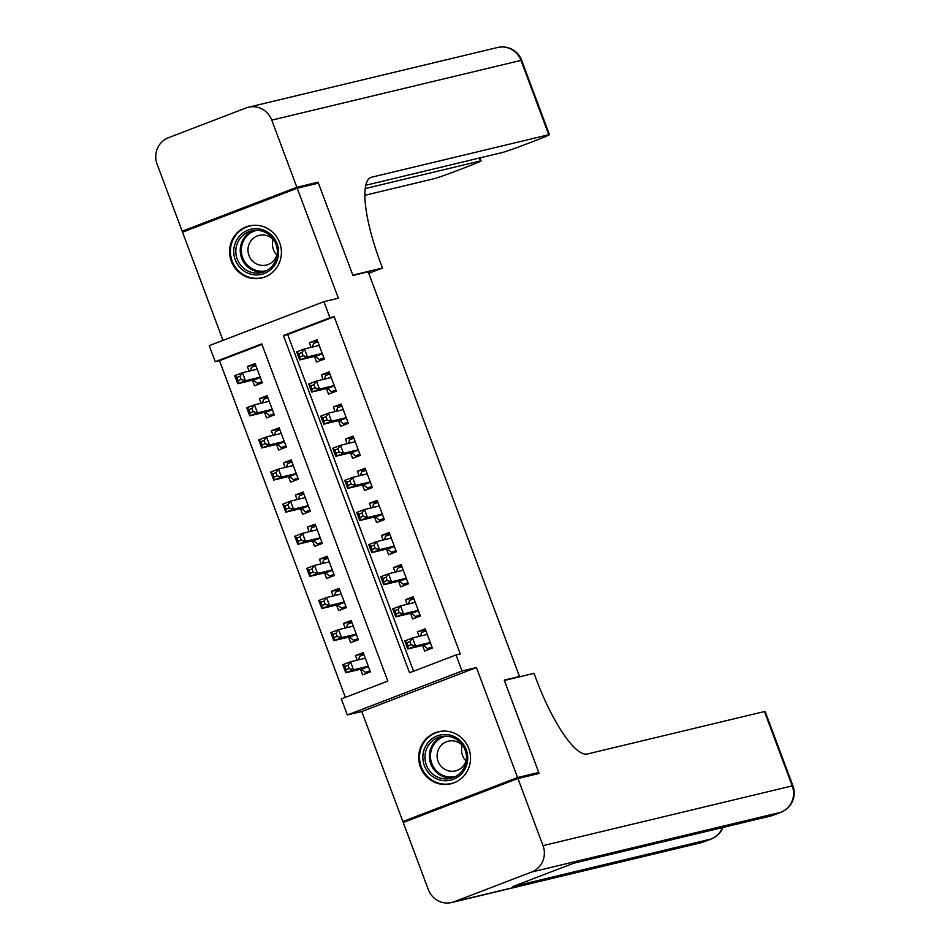 <?xml version="1.0" encoding="UTF-8"?>
<svg xmlns="http://www.w3.org/2000/svg" width="950" height="950" viewBox="0 0 950 950"><rect width="100%" height="100%" fill="white"/><g stroke="black" fill="none" stroke-linecap="round" stroke-linejoin="round"><path stroke-width="1.43" d="M231.313 261.226A26.754 25.876 -103.5 0 0 261.725 277.982A26.754 25.876 -103.5 0 0 279.668 242.689A26.754 25.876 -103.5 0 0 249.244 225.934A26.754 25.876 -103.5 0 0 231.313 261.226M420.434 767.066A26.754 25.876 -103.5 0 0 450.846 783.809A26.754 25.876 -103.5 0 0 468.789 748.517A26.754 25.876 -103.5 0 0 438.378 731.773A26.754 25.876 -103.5 0 0 420.434 767.066M215.258 361.713L209.249 345.646L323.938 301.673L329.947 317.728L283.444 335.564L409.533 672.778L456.024 654.954L462.032 671.009L347.344 714.982L341.335 698.927L387.826 681.102L261.749 343.876L215.258 361.713L219.498 360.691L345.372 697.383M517.061 677.409L519.496 676.483L368.196 271.819L352.937 275.476L318.416 183.136L297.219 188.219L182.531 232.192L222.989 340.385M410.543 819.696L402.871 821.524L517.56 777.551L476.437 667.553L462.032 671.009M476.437 667.553L361.748 711.526L402.871 821.524M361.748 711.526L347.344 714.982M519.496 676.483L504.236 680.141L538.757 772.469L531.454 775.271M538.757 772.469L517.56 777.551M314.462 356.404L316.564 362.021L324.318 359.053L317.11 339.779L309.367 342.76L311.077 347.356M326.468 388.526L328.569 394.143L336.324 391.174L329.116 371.901L321.373 374.87L323.095 379.466M338.485 420.636L340.587 426.253L348.329 423.284L341.121 404.011L333.379 406.992L335.101 411.588M350.491 452.758L352.593 458.375L360.335 455.406L353.139 436.133L345.384 439.102L347.106 443.697M362.496 484.868L364.598 490.485L372.353 487.516L365.144 468.243L357.39 471.224L359.112 475.819M374.502 516.99L376.604 522.607L384.358 519.638L377.15 500.365L369.396 503.334L371.117 507.929M386.508 549.1L388.609 554.717L396.364 551.748L389.156 532.487L381.413 535.456L383.123 540.051M398.525 581.222L400.627 586.839L408.369 583.87L401.161 564.597L393.419 567.566L395.141 572.173M410.531 613.332L412.633 618.961L420.375 615.98L413.179 596.719L405.424 599.688L407.146 604.283M363.565 653.624L355.442 655.571L357.152 660.167M360.537 669.227L362.639 674.844L370.393 671.876L363.185 652.602L355.442 655.571M351.559 621.502L343.425 623.461L345.147 628.057M348.531 637.106L350.633 642.722L358.387 639.754L351.179 620.481L343.425 623.461M339.554 589.392L331.419 591.339L333.141 595.935M336.526 604.984L338.628 610.613L346.382 607.644L339.174 588.371L331.419 591.339M327.548 557.27L319.414 559.229L321.136 563.825M324.52 572.874L326.622 578.491L334.364 575.522L327.168 556.249L319.414 559.229M315.543 525.16L307.408 527.107L309.13 531.703M312.514 540.752L314.616 546.381L322.359 543.412L315.151 524.139L307.408 527.107M303.525 493.038L295.402 494.986L297.124 499.593M300.497 508.642L302.599 514.259L310.353 511.29L303.145 492.017L295.402 494.986M291.519 460.928L283.397 462.876L285.107 467.471M288.491 476.52L290.593 482.149L298.348 479.168L291.139 459.907L283.397 462.876M279.514 428.806L271.379 430.754L273.101 435.361M276.486 444.41L278.587 450.027L286.342 447.058L279.134 427.785L271.379 430.754M267.508 396.696L259.374 398.644L261.096 403.239M264.48 412.288L266.582 417.917L274.324 414.936L267.128 395.675L259.374 398.644M261.951 344.411L219.498 360.691M252.474 380.178L254.576 385.795L262.319 382.826L255.123 363.553L247.368 366.522L249.09 371.129M456.024 654.954L460.263 653.932L334.186 316.718L287.684 334.543L413.571 671.234M422.536 645.454L424.638 651.071L432.381 648.102L425.184 628.829L417.43 631.797L419.152 636.405M323.938 301.673L338.354 298.217L297.219 188.219M334.186 316.718L329.947 317.728M287.684 334.543L283.444 335.564M425.564 629.85L417.43 631.797M255.502 364.574L247.368 366.522M413.559 597.74L405.424 599.688M401.553 565.618L393.419 567.566M389.536 533.508L381.413 535.456M377.53 501.386L369.396 503.334M365.524 469.276L357.39 471.224M353.519 437.154L345.384 439.102M341.513 405.032L333.379 406.992M329.496 372.923L321.373 374.87M317.49 340.801L309.367 342.76M432.167 647.52L427.512 648.636L431.953 646.926M420.66 636.037L421.503 632.569L425.944 630.871M427.512 648.636L423.617 645.442A3.432 0.867 69 0 0 423.213 645.288L407.787 648.992L404.783 640.953L412.537 637.984L427.286 634.446M410.008 641.547L412.537 637.984L415.53 646.012L407.787 648.992L408.108 645.953L411.207 644.765L410.008 641.547L406.909 642.734L408.108 645.953M430.279 642.485L415.53 646.012L411.207 644.765M404.783 640.953L406.909 642.734M363.957 654.645L359.516 656.343L358.673 659.811M369.954 670.7L365.512 672.398L370.179 671.282M365.287 658.219L350.538 661.758L353.543 669.786L345.788 672.754L361.226 669.061A3.432 0.867 -111 0 1 361.617 669.216L365.512 672.398M346.109 669.726L345.788 672.754L342.796 664.727L350.538 661.758L348.009 665.321L344.909 666.508L346.109 669.726L349.208 668.539L348.009 665.321M349.208 668.539L353.543 669.786L368.291 666.247M344.909 666.508L342.796 664.727M459.361 739.836A23.156 22.396 76.5 0 1 462.769 772.386A23.156 22.396 76.5 0 1 431.217 775.414A23.156 22.396 76.5 0 1 427.809 742.864A23.156 22.396 76.5 0 1 459.361 739.836M432.689 774.001A21.446 20.734 -103.5 0 0 450.716 778.371A21.446 20.734 -103.5 0 0 465.999 762.458A21.446 20.734 -103.5 0 0 458.743 741.059A21.446 20.734 -103.5 0 0 440.717 736.678A21.446 20.734 -103.5 0 0 425.422 752.59A21.446 20.734 -103.5 0 0 432.689 774.001M463.553 746.842A15.271 14.761 -103.5 0 0 437.451 752.531A15.271 14.761 -103.5 0 0 455.454 770.889A15.271 14.761 -103.5 0 0 466.462 758.967M444.873 731.084A26.588 25.709 -103.5 0 0 439.09 731.773A26.588 25.709 -103.5 0 0 420.137 751.509A26.588 25.709 -103.5 0 0 429.139 778.05A26.588 25.709 -103.5 0 0 451.488 783.477A26.588 25.709 -103.5 0 0 456.962 781.47M465.987 760.914A15.271 14.761 76.5 0 1 462.246 745.311M270.239 234.009A23.156 22.396 76.5 0 1 273.647 266.558A23.156 22.396 76.5 0 1 242.096 269.586A23.156 22.396 76.5 0 1 238.688 237.037A23.156 22.396 76.5 0 1 270.239 234.009M243.568 268.161A21.446 20.734 -103.5 0 0 261.594 272.543A21.446 20.734 -103.5 0 0 276.877 256.631A21.446 20.734 -103.5 0 0 269.61 235.22A21.446 20.734 -103.5 0 0 251.596 230.85A21.446 20.734 -103.5 0 0 236.301 246.763A21.446 20.734 -103.5 0 0 243.568 268.161M274.431 241.003A15.271 14.761 -103.5 0 0 248.33 246.703A15.271 14.761 -103.5 0 0 266.332 265.062A15.271 14.761 -103.5 0 0 277.341 253.127M255.752 225.257A26.588 25.709 -103.5 0 0 249.969 225.946A26.588 25.709 -103.5 0 0 231.004 245.682A26.588 25.709 -103.5 0 0 240.018 272.223A26.588 25.709 -103.5 0 0 262.366 277.649A26.588 25.709 -103.5 0 0 267.829 275.642M276.866 255.087A15.271 14.761 76.5 0 1 273.125 239.483M517.928 778.513L403.239 822.498L428.331 889.616A20.579 19.903 -103.5 0 0 451.725 902.5A20.579 19.903 -103.5 0 0 454.136 901.752L531.632 872.041A20.579 19.903 -103.5 0 0 543.02 845.643L517.928 778.513L539.113 773.431L504.355 680.461L534.019 673.348L536.061 678.811A85.761 21.613 69 0 0 587.278 754.015L764.441 711.538A20.579 0.665 -20.5 0 1 765.13 711.467L792.918 785.816A20.579 0.665 159.5 0 0 792.241 785.887L764.441 711.538M543.02 845.643L792.241 785.887A20.579 19.903 76.5 0 1 780.852 812.286L773.098 815.266L574.738 862.814L512.751 886.587L711.099 839.028L703.356 842.009A20.579 19.903 76.5 0 1 700.946 842.757L451.725 902.5M296.863 187.257L318.06 182.174L352.818 275.156L382.482 268.043L380.439 262.58A85.761 21.613 -111 0 1 370.928 177.424A85.761 21.613 -111 0 1 371.616 177.211L548.779 134.734L520.98 60.384L271.771 120.127L296.863 187.257L182.174 231.23L189.846 229.389M318.06 182.174L310.745 184.977M382.482 268.043L368.754 273.303M365.228 188.563L480.439 160.942A20.579 0.665 159.5 0 1 481.116 160.859A20.579 0.665 159.5 0 1 466.925 166.856L457.781 170.359A20.579 0.665 159.5 0 1 434.091 178.707L364.895 195.296M271.771 120.127A20.579 19.903 -103.5 0 0 248.366 107.243A20.579 19.903 -103.5 0 0 245.967 107.991L168.471 137.714A20.579 19.903 -103.5 0 0 157.083 164.112L182.174 231.23M365.798 185.262L502.443 152.499A20.579 0.665 159.5 0 0 526.122 144.151L535.266 140.648A20.579 0.665 159.5 0 0 549.468 134.662A20.579 0.665 159.5 0 0 548.779 134.734M420.161 615.398L415.506 616.514L419.936 614.816M408.654 603.915L409.497 600.459L413.939 598.761M415.506 616.514L411.611 613.332A3.432 0.867 69 0 0 411.207 613.178L395.782 616.871L392.777 608.843L400.52 605.874L415.281 602.336M398.003 609.437L400.52 605.874L403.524 613.902L395.782 616.871L396.103 613.831L399.202 612.643L398.003 609.437L394.903 610.624L396.103 613.831M418.273 610.363L403.524 613.902L399.202 612.643M392.777 608.843L394.903 610.624M408.156 583.288L403.501 584.404L407.93 582.694M396.649 571.805L397.492 568.337L401.933 566.639M403.501 584.404L399.606 581.21A3.432 0.867 69 0 0 399.202 581.056L383.764 584.749L380.772 576.721L388.514 573.753L403.263 570.214M385.997 577.315L388.514 573.753L391.519 581.78L383.764 584.749L384.097 581.721L387.196 580.533L385.997 577.315L382.886 578.503L384.097 581.721M406.267 578.241L391.519 581.78L387.196 580.533M380.772 576.721L382.886 578.503M396.15 551.166L391.483 552.283L395.924 550.584M384.643 539.683L385.486 536.227L389.928 534.529M391.483 552.283L387.588 549.1A3.432 0.867 69 0 0 387.184 548.934L371.759 552.639L368.766 544.611L376.509 541.643L391.258 538.104M373.979 545.205L376.509 541.643L379.513 549.67L371.759 552.639L372.079 549.599L375.179 548.411L373.979 545.205L370.88 546.393L372.079 549.599M394.262 546.131L379.513 549.67L375.179 548.411M368.766 544.611L370.88 546.393M384.133 519.056L379.478 520.173L383.919 518.462M372.637 507.573L373.481 504.106L377.91 502.407M379.478 520.173L375.582 516.978A3.432 0.867 69 0 0 375.179 516.824L359.753 520.517L356.749 512.489L364.503 509.521L379.252 505.982M361.974 513.083L364.503 509.521L367.508 517.548L359.753 520.517L360.074 517.489L363.173 516.301L361.974 513.083L358.874 514.271L360.074 517.489M382.256 514.009L367.508 517.548L363.173 516.301M356.749 512.489L358.874 514.271M351.939 622.523L347.51 624.233L346.667 627.689M357.948 638.59L353.507 640.288L358.162 639.172M353.281 626.109L338.532 629.636L341.537 637.676L333.782 640.644L349.208 636.939A3.432 0.867 -111 0 1 349.612 637.094L353.507 640.288M334.103 637.604L333.782 640.644L330.778 632.617L338.532 629.636L336.003 633.211L332.904 634.398L334.103 637.604L337.202 636.417L336.003 633.211M337.202 636.417L341.537 637.676L356.286 634.137M332.904 634.398L330.778 632.617M339.934 590.413L335.504 592.111L334.649 595.579M345.942 606.468L341.501 608.166L346.156 607.05M341.276 593.987L326.527 597.526L329.531 605.554L321.777 608.523L337.202 604.829A3.432 0.867 -111 0 1 337.606 604.984L341.501 608.166M322.098 605.494L321.777 608.523L318.772 600.495L326.527 597.526L323.997 601.089L320.898 602.276L322.098 605.494L325.197 604.307L323.997 601.089M325.197 604.307L329.531 605.554L344.28 602.015M320.898 602.276L318.772 600.495M327.928 558.291L323.487 560.001L322.644 563.457M333.937 574.358L329.496 576.056L334.151 574.94M329.27 561.878L314.521 565.404L317.514 573.444L309.771 576.413L325.197 572.707A3.432 0.867 -111 0 1 325.601 572.862L329.496 576.056M310.092 573.372L309.771 576.413L306.767 568.385L314.521 565.404L311.992 568.979L308.892 570.166L310.092 573.372L313.191 572.185L311.992 568.979M313.191 572.185L317.514 573.444L332.262 569.905M308.892 570.166L306.767 568.385M315.923 526.181L311.481 527.879L310.638 531.347M321.919 542.236L317.49 543.934L322.145 542.818M317.253 529.756L302.504 533.294L305.508 541.322L297.766 544.291L313.191 540.597A3.432 0.867 -111 0 1 313.595 540.752L317.49 543.934M298.086 541.263L297.766 544.291L294.761 536.263L302.504 533.294L299.986 536.857L296.887 538.044L298.086 541.263L301.186 540.063L299.986 536.857M301.186 540.063L305.508 541.322L320.257 537.783M296.887 538.044L294.761 536.263M372.127 486.934L367.472 488.051L371.913 486.353M360.62 475.451L361.475 471.996L365.904 470.286M367.472 488.051L363.577 484.868A3.432 0.867 69 0 0 363.173 484.702L347.747 488.407L344.743 480.379L352.497 477.411L367.246 473.872M349.968 480.973L352.497 477.411L355.502 485.438L347.747 488.407L348.068 485.367L351.168 484.179L349.968 480.973L346.869 482.161L348.068 485.367M370.251 481.899L355.502 485.438L351.168 484.179M344.743 480.379L346.869 482.161M303.917 494.059L299.476 495.769L298.632 499.225M309.914 510.126L305.484 511.824L310.139 510.708M305.247 497.646L290.498 501.173L293.502 509.2L285.748 512.181L301.186 508.476A3.432 0.867 -111 0 1 301.589 508.63L305.484 511.824M286.081 509.141L285.748 512.181L282.756 504.153L290.498 501.173L287.969 504.735L284.869 505.934L286.081 509.141L289.18 507.953L287.969 504.735M289.18 507.953L293.502 509.2L308.251 505.673M284.869 505.934L282.756 504.153M360.121 454.824L355.466 455.929L359.907 454.231M348.614 443.341L349.457 439.874L353.899 438.176M355.466 455.929L351.571 452.746A3.432 0.867 69 0 0 351.168 452.592L335.742 456.285L332.738 448.258L340.492 445.289L355.241 441.75M337.963 448.851L340.492 445.289L343.484 453.316L335.742 456.285L336.062 453.257L339.162 452.069L337.963 448.851L334.863 450.039L336.062 453.257M358.233 449.777L343.484 453.316L339.162 452.069M332.738 448.258L334.863 450.039M291.899 461.949L287.47 463.647L286.627 467.115M297.908 478.004L293.467 479.702L298.122 478.586M293.241 465.524L278.493 469.062L281.497 477.09L273.743 480.059L289.168 476.366A3.432 0.867 -111 0 1 289.572 476.52L293.467 479.702M274.063 477.031L273.743 480.059L270.738 472.031L278.493 469.062L275.963 472.625L272.864 473.812L274.063 477.031L277.163 475.831L275.963 472.625M277.163 475.831L281.497 477.09L296.246 473.551M272.864 473.812L270.738 472.031M348.116 422.702L343.461 423.819L347.89 422.121M336.609 411.219L337.452 407.764L341.893 406.054M343.461 423.819L339.566 420.636A3.432 0.867 69 0 0 339.162 420.47L323.736 424.175L320.732 416.147L328.474 413.179L343.223 409.64M325.957 416.741L328.474 413.179L331.479 421.206L323.736 424.175L324.057 421.135L327.156 419.947L325.957 416.741L322.858 417.929L324.057 421.135M346.228 417.668L331.479 421.206L327.156 419.947M320.732 416.147L322.858 417.929M279.894 429.827L275.464 431.526L274.621 434.993M285.902 445.883L281.461 447.593L286.116 446.476M281.236 433.414L266.487 436.941L269.491 444.968L261.737 447.949L277.163 444.244A3.432 0.867 -111 0 1 277.566 444.398L281.461 447.593M262.058 444.909L261.737 447.949L258.733 439.921L266.487 436.941L263.957 440.503L260.858 441.702L262.058 444.909L265.157 443.721L263.957 440.503M265.157 443.721L269.491 444.968L284.24 441.441M260.858 441.702L258.733 439.921M336.11 390.581L331.455 391.697L335.884 389.999M324.603 379.109L325.446 375.642L329.887 373.944M331.455 391.697L327.56 388.514A3.432 0.867 69 0 0 327.156 388.36L311.719 392.053L308.726 384.026L316.469 381.057L331.218 377.518M313.939 384.619L316.469 381.057L319.473 389.084L311.719 392.053L312.051 389.025L315.151 387.838L313.939 384.619L310.84 385.807L312.051 389.025M334.222 385.546L319.473 389.084L315.151 387.838M308.726 384.026L310.84 385.807M267.888 397.718L263.447 399.416L262.604 402.883M273.897 413.772L269.456 415.471L274.111 414.354M269.23 401.292L254.481 404.831L257.474 412.858L249.731 415.827L265.157 412.134A3.432 0.867 -111 0 1 265.561 412.288L269.456 415.471M250.052 412.787L249.731 415.827L246.727 407.799L254.481 404.831L251.952 408.393L248.852 409.581L250.052 412.787L253.151 411.599L251.952 408.393M253.151 411.599L257.474 412.858L272.234 409.319M248.852 409.581L246.727 407.799M324.093 358.471L319.438 359.587L323.879 357.889M312.598 346.988L313.441 343.532L317.87 341.822M319.438 359.587L315.543 356.392A3.432 0.867 69 0 0 315.139 356.238L299.713 359.943L296.709 351.916L304.463 348.935L319.212 345.408M301.934 352.509L304.463 348.935L307.468 356.974L299.713 359.943L300.034 356.903L303.133 355.716L301.934 352.509L298.834 353.697L300.034 356.903M322.216 353.436L307.468 356.974L303.133 355.716M296.709 351.916L298.834 353.697M255.882 365.596L251.441 367.294L250.598 370.761M261.879 381.651L257.45 383.361L262.105 382.244M257.224 369.17L242.464 372.709L245.468 380.736L237.726 383.717L253.151 380.012A3.432 0.867 -111 0 1 253.555 380.166L257.45 383.361M238.046 380.677L237.726 383.717L234.721 375.678L242.464 372.709L239.946 376.271L236.847 377.459L238.046 380.677L241.146 379.489L239.946 376.271M241.146 379.489L245.468 380.736L260.217 377.209M236.847 377.459L234.721 375.678M430.421 642.841L423.617 645.442M430.314 642.568L423.213 645.288M427.239 634.339L426.431 634.659M364.432 658.421L365.251 658.113M361.226 669.061L368.327 666.33M361.617 669.216L368.422 666.603M452.889 777.717A21.446 20.734 76.5 0 1 437.107 772.932A21.446 20.734 76.5 0 1 429.626 752.685A21.446 20.734 76.5 0 1 442.949 736.274M446.013 736.131A20.734 20.057 -103.5 0 0 430.956 751.45A20.734 20.057 -103.5 0 0 437.95 772.291A20.734 20.057 -103.5 0 0 455.679 776.459M263.767 271.89A21.446 20.734 76.5 0 1 247.986 267.104A21.446 20.734 76.5 0 1 240.504 246.857A21.446 20.734 76.5 0 1 253.828 230.446M256.892 230.304A20.734 20.057 -103.5 0 0 241.834 245.611A20.734 20.057 -103.5 0 0 248.829 266.463A20.734 20.057 -103.5 0 0 266.558 270.631M454.136 901.752L703.356 842.009A20.579 5.189 69 0 0 703.523 841.949A20.579 5.189 69 0 0 703.677 841.878M573.562 863.265L770.688 816.014A20.579 19.903 76.5 0 0 773.098 815.266A20.579 5.189 69 0 0 773.264 815.207L781.007 812.238A20.579 5.189 -111 0 1 780.852 812.286L531.632 872.041M770.688 816.014A20.579 20.579 0 0 0 773.264 815.207A20.579 5.189 69 0 0 773.419 815.136M722.463 827.569A20.579 19.903 76.5 0 1 711.099 839.028A20.579 5.189 -111 0 0 711.265 838.981A20.579 20.579 0 0 0 722.998 827.438M370.274 177.721L371.616 177.211M480.439 160.942L479.346 158.044M520.98 60.384A20.579 0.665 -20.5 0 1 521.669 60.313A20.579 20.579 0 0 0 497.586 47.5A20.579 19.903 76.5 0 1 520.98 60.384M418.416 610.719L411.611 613.332M418.309 610.446L411.207 613.178M415.233 602.229L414.426 602.538M406.398 578.609L399.606 581.21M406.303 578.336L399.202 581.056M403.228 570.107L402.42 570.428M394.392 546.487L387.588 549.1M394.298 546.214L387.184 548.934M391.222 537.997L390.402 538.306M382.387 514.378L375.582 516.978M382.28 514.104L375.179 516.824M379.216 505.875L378.397 506.196M352.426 626.311L353.246 626.002M349.208 636.939L356.309 634.22M349.612 637.094L356.416 634.493M340.421 594.189L341.228 593.881M337.202 604.829L344.304 602.098M337.606 604.984L344.411 602.371M328.415 562.079L329.223 561.771M325.197 572.707L332.298 569.988M325.601 572.862L332.405 570.261M316.409 529.957L317.217 529.649M313.191 540.597L320.293 537.866M313.595 540.752L320.387 538.139M370.381 482.256L363.577 484.868M370.274 481.983L363.173 484.702M367.199 473.765L366.391 474.074M304.392 497.848L305.211 497.539M301.186 508.476L308.287 505.756M301.589 508.63L308.382 506.029M358.376 450.134L351.571 452.746M358.269 449.872L351.168 452.592M355.193 441.643L354.386 441.952M292.386 465.726L293.206 465.417M289.168 476.366L296.281 473.634M289.572 476.52L296.376 473.907M346.358 418.024L339.566 420.636M346.263 417.751L339.162 420.47M343.188 409.533L342.38 409.842M280.381 433.616L281.2 433.295M277.163 444.244L284.264 441.524M277.566 444.398L284.371 441.798M334.353 385.902L327.56 388.514M334.258 385.641L327.156 388.36M331.182 377.411L330.363 377.72M268.375 401.494L269.183 401.185M265.157 412.134L272.258 409.402M265.561 412.288L272.365 409.676M322.347 353.792L315.543 356.392M322.252 353.519L315.139 356.238M319.176 345.301L318.357 345.61M256.369 369.384L257.177 369.063M253.151 380.012L260.252 377.293M253.555 380.166L260.359 377.566M439.09 731.773L441.263 731.251M451.488 783.477L453.649 782.966M249.969 225.946L252.13 225.423M262.366 277.649L264.527 277.127M781.007 812.238A20.579 20.579 0 0 0 792.918 785.816M700.946 842.757A20.579 20.579 0 0 0 703.523 841.949L711.265 838.981M481.116 160.859L479.999 157.878M549.468 134.662L521.669 60.313M497.586 47.5L248.366 107.243"/></g></svg>
